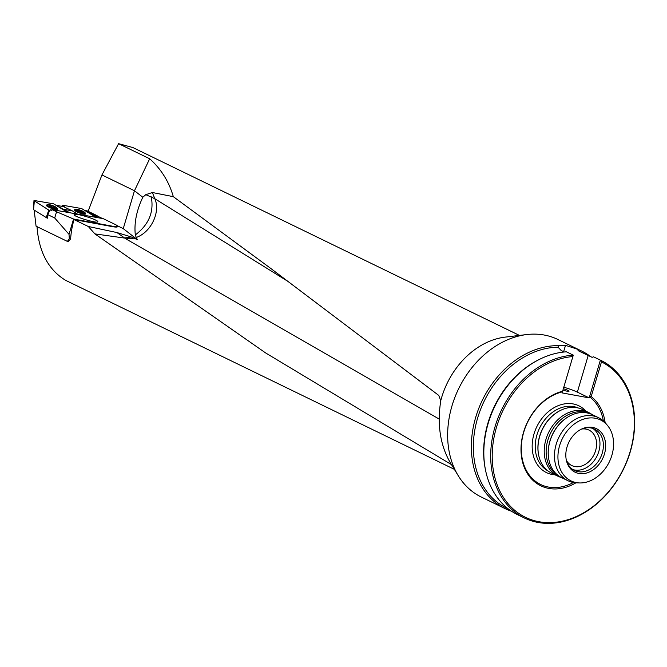 <?xml version="1.0" encoding="UTF-8"?>
<svg xmlns="http://www.w3.org/2000/svg" width="667" height="667" viewBox="0 0 667 667"><rect width="100%" height="100%" fill="white"/><g stroke="black" fill="none" stroke-linecap="round" stroke-linejoin="round"><path stroke-width="1" d="M70.627 238.911L68.359 241.579L67.4 241.404L69.293 238.661L70.627 238.911A74.454 57.62 -64.1 0 1 74.045 219.568L88.302 226.497L94.889 233.892L265.624 352.935L451.484 464.624M454.369 469.351L65.558 280.298C48.332 269.718 38.819 251.834 37.018 226.638M112.348 226.622L112.465 226.205A13.14 1.743 16.5 0 0 117.584 226.296L117.459 226.713A13.14 1.743 -163.5 0 1 112.348 226.622L74.045 219.568M117.259 225.713L123.253 228.631L137.327 239.603L131.191 236.927L116.942 232.558L88.302 226.497M97.732 216.225L102.41 218.501M61.981 206.336L62.473 205.194L81.682 208.579L96.048 217.375L87.169 211.706L93.755 214.824L96.315 215.291L101.667 218.367M152.393 192.521L154.811 198.708C160.714 211.572 151.376 232.149 136.268 237.469L135.326 234.926C134.009 223.178 136.502 210.622 142.805 197.249L145.806 194.656L152.393 192.521L173.32 196.665C169.018 181.674 161.139 169.043 149.666 158.763L118.601 143.672L101.943 174.946L88.111 211.306M118.601 143.672L132.908 147.565L519.46 335.418M67.4 241.404L36.068 226.18L34.167 210.08M101.943 174.946L134.467 190.754L149.666 158.763M123.253 228.631L134.467 190.754L142.805 197.249M173.32 196.665L270.944 268.568L438.744 395.398L440.762 400.642L440.562 402.093C437.152 425.388 440.412 445.598 450.325 462.731L458.229 475.679A87.594 67.784 115.9 0 0 481.349 497.073L505.044 508.596A87.594 67.784 115.9 0 0 511.489 511.214M590.754 356.678A87.594 67.784 115.9 0 0 581.624 351.025L557.92 339.503A87.594 67.784 115.9 0 0 544.289 335.042A87.594 67.784 115.9 0 0 526.813 334.551L505.177 337.118A74.454 57.62 115.9 0 0 440.762 400.642M145.806 194.656L154.811 198.708L287.752 281.274M135.326 234.926C148.824 224.662 154.135 211.964 151.251 196.832M134.125 238.169L125.846 238.853L116.942 232.558M137.327 239.603L136.268 237.469M526.813 334.551A87.594 67.784 115.9 0 0 458.671 388.661A87.594 67.784 115.9 0 0 458.229 475.679M505.044 508.596A87.594 67.784 115.9 0 1 476.713 414.107A87.594 67.784 115.9 0 1 558.813 345.648L565.483 345.348A87.594 67.784 -64.1 0 1 565.516 345.356L576.747 348.949A87.594 67.784 115.9 0 1 581.624 351.025M565.483 345.348A87.594 67.784 -64.1 0 1 565.499 345.356L563.607 351.667M508.396 509.004L506.603 508.129A86.502 66.933 -64.1 0 1 478.322 415.783A86.502 66.933 -64.1 0 1 558.079 347.215L561.122 350.458L564.282 351.993M558.813 345.648L558.079 347.215M563.79 387.21A17.517 2.326 -163.5 0 1 577.347 392.138L589.194 397.891L562.106 392.905L573.287 355.152A87.594 67.784 115.9 0 0 495.156 426.355A87.594 67.784 115.9 0 0 524.387 517.992A87.594 67.784 115.9 0 0 623.637 468.834A87.594 67.784 115.9 0 0 600.959 360.422L594.097 357.087A87.594 67.784 -64.1 0 0 593.513 356.812L592.121 357.345L578.864 351.042L576.747 348.949M524.387 517.992L517.525 514.657A87.594 67.784 -64.1 0 1 485.668 470.819L485.468 469.851A86.502 66.933 -64.1 0 1 539.061 359.563L539.945 359.129A87.594 67.784 -64.1 0 1 566.425 351.817L573.287 355.152L562.414 391.846A50.367 38.978 115.9 0 0 521.652 455.127A50.367 38.978 115.9 0 0 573.403 482.508M485.668 470.819A87.594 67.784 -64.1 0 1 539.945 359.129M566.5 460.605A19.71 15.249 115.9 0 0 571.777 465.541A19.71 15.249 115.9 0 0 574.846 466.55A19.71 15.249 115.9 0 0 594.939 452.576A19.71 15.249 115.9 0 0 589.011 430.09A19.71 15.249 115.9 0 0 581.866 428.998M563.332 388.753A5.478 0.725 -163.5 0 1 569.043 391.195A5.478 0.725 -163.5 0 1 566.917 391.154A5.478 0.725 -163.5 0 1 562.923 390.137M603.343 420.894A50.367 38.978 115.9 0 0 589.511 396.832L589.194 397.891M591.187 396.573L589.511 396.832L600.375 360.147L601.467 361.889L591.187 396.573A51.459 39.82 115.9 0 1 605.136 422.661M562.406 391.271A51.459 39.82 115.9 0 0 521.552 457.062A51.459 39.82 115.9 0 0 575.904 482.816M572.686 356.587A86.502 66.933 115.9 0 0 494.355 475.471A86.502 66.933 115.9 0 0 604.902 495.831A86.502 66.933 115.9 0 0 601.467 361.889M600.959 360.422A87.594 67.784 115.9 0 0 600.375 360.147L593.513 356.812M604.485 453.868A24.262 18.768 115.9 0 0 600.717 431.841A24.262 18.768 115.9 0 0 581.357 429.173A24.262 18.768 115.9 0 0 566.325 460.097A24.262 18.768 115.9 0 0 584.534 473.503A24.262 18.768 115.9 0 0 604.485 453.868M611.897 455.236A33.859 26.205 115.9 0 0 607.454 425.396A33.859 26.205 115.9 0 0 562.189 438.969A33.859 26.205 115.9 0 0 579.481 482.95A33.859 26.205 115.9 0 0 611.897 455.236M607.454 425.396L605.711 423.32A35.034 27.114 115.9 0 0 598.566 417.7A35.034 27.114 115.9 0 0 558.871 437.36A35.034 27.114 115.9 0 0 567.942 480.715A35.034 27.114 115.9 0 0 576.772 482.858L579.481 482.95M598.566 417.7L592.329 414.674A35.034 27.114 115.9 0 0 570.677 415.483A35.034 27.114 115.9 0 0 548.966 460.155A35.034 27.114 115.9 0 0 561.706 477.689L567.942 480.715M570.543 415.549A34.709 26.863 115.9 0 0 570.41 415.616A34.709 26.863 115.9 0 0 548.908 459.871A34.709 26.863 115.9 0 0 548.933 460.013M588.678 413.298A34.709 26.863 115.9 0 0 550.5 433.292A34.709 26.863 115.9 0 0 558.371 475.663M591.954 414.49A35.359 27.364 115.9 0 0 588.736 412.556A35.359 27.364 115.9 0 0 548.666 432.399A35.359 27.364 115.9 0 0 557.82 476.163A35.359 27.364 115.9 0 0 561.331 477.505M588.736 412.556L582.491 409.521A35.359 27.364 115.9 0 0 560.63 410.347A35.359 27.364 115.9 0 0 538.719 455.436A35.359 27.364 115.9 0 0 551.584 473.136L557.82 476.163M560.463 410.438A34.926 27.03 115.9 0 0 560.288 410.522A34.926 27.03 115.9 0 0 538.644 455.052A34.926 27.03 115.9 0 0 538.686 455.244M566.216 459.53A22.995 17.792 115.9 0 0 574.454 470.493A22.995 17.792 115.9 0 0 578.031 471.669A22.995 17.792 115.9 0 0 602.259 453.085A22.995 17.792 115.9 0 0 594.555 429.139A22.995 17.792 115.9 0 0 580.84 429.431M572.795 469.543A22.995 17.792 115.9 0 0 574.604 470.002A22.995 17.792 115.9 0 0 597.574 454.844A22.995 17.792 115.9 0 0 592.78 428.422M94.889 233.892L124.37 238.036L131.191 236.927M99.041 217.092L100.717 218.201M50.859 206.537L51.151 205.728L53.318 206.195L55.078 207.32L54.627 207.562M51.151 205.728L50.434 205.286A3.085 0.617 -160.3 0 1 53.318 206.195L53.702 206.678M54.16 207.645L53.944 207.529A3.085 0.617 -160.3 0 1 51.059 206.628L50.534 206.512M49.566 205.644L50.1 205.586L49.6 205.678M51.059 206.628A3.085 0.617 -160.3 0 1 49.4 205.644A3.085 0.617 -160.3 0 1 49.3 205.503A3.085 0.617 -160.3 0 1 50.434 205.286L50.1 205.586M53.318 206.195A3.085 0.617 -160.3 0 1 55.078 207.32A3.085 0.617 -160.3 0 1 54.836 207.587A3.085 0.617 -160.3 0 1 53.944 207.529M56.095 207.229A5.253 1.051 19.7 0 0 50.725 205.002A5.253 1.051 19.7 0 0 47.19 204.777A5.253 1.051 19.7 0 0 51.784 207.537A5.253 1.051 19.7 0 0 57.087 208.321A5.253 1.051 19.7 0 0 56.095 207.229M78.923 211.239L79.215 210.439L81.382 210.914L83.142 212.031L82.691 212.273M79.215 210.439L78.498 209.997A3.085 0.609 -160.2 0 1 81.382 210.914L81.766 211.397M80.54 210.855L80.215 211.756M82.224 212.356L82.008 212.239A3.085 0.609 -160.2 0 1 79.123 211.322L78.606 211.214M77.63 210.347L78.164 210.288L77.664 210.38M79.123 211.322A3.085 0.609 -160.2 0 1 77.464 210.338A3.085 0.609 -160.2 0 1 77.364 210.205A3.085 0.609 -160.2 0 1 78.498 209.997M81.382 210.914A3.085 0.609 -160.2 0 1 83.142 212.031A3.085 0.609 -160.2 0 1 82.9 212.298A3.085 0.609 -160.2 0 1 82.008 212.239M84.159 211.956A5.253 1.042 19.8 0 0 78.789 209.713A5.253 1.042 19.8 0 0 75.263 209.471A5.253 1.042 19.8 0 0 79.848 212.231A5.253 1.042 19.8 0 0 85.151 213.04A5.253 1.042 19.8 0 0 84.159 211.956M69.718 212.731L58.571 206.612L67.567 212.348L53.627 203.835L34.392 200.525L33.575 209.421M54.711 218.009L56.553 211.764L73.562 219.034L69.026 234.35L54.711 218.009L47.766 214.632L50.15 209.73L52.009 210.047M93.755 214.824L97.907 217.7M56.678 205.403L63.257 206.562L72.353 210.88L77.439 214.09M47.307 218.209L33.558 209.696M69.026 234.35L69.293 238.661M47.766 214.632L47.34 218.226M112.465 226.205L73.562 219.034M117.584 226.296A13.14 1.743 16.5 0 0 115.133 224.437L103.202 218.643L52.159 209.63L56.553 211.764M76.171 214.332C82.091 214.724 98.441 220.293 97.807 221.702C98.249 224.004 73.387 216.617 74.087 214.657L76.171 214.332M50.15 209.73L51.743 210.78L52.159 209.63M96.315 215.291L87.344 210.93L85.393 210.572M64.574 209.446L72.353 210.88M62.064 205.228L62.206 206.378M66.35 208.037L62.273 205.444M75.204 209.638A5.911 1.167 19.8 0 0 74.396 209.93A5.911 1.167 19.8 0 0 75.521 211.139A5.911 1.167 19.8 0 0 81.516 213.648A5.911 1.167 19.8 0 0 85.518 213.94A5.911 1.167 19.8 0 0 85.093 213.198M46.173 217.742L48.758 210.063L34.2 200.775M48.758 210.063L49.867 210.522M47.132 204.936A5.911 1.184 19.7 0 0 46.331 205.236A5.911 1.184 19.7 0 0 47.457 206.445A5.911 1.184 19.7 0 0 53.452 208.946A5.911 1.184 19.7 0 0 57.462 209.221A5.911 1.184 19.7 0 0 57.029 208.471M439.186 419.076L125.846 238.853M585.985 411.222A37.119 28.723 115.9 0 0 536.835 426.655A37.119 28.723 115.9 0 0 555.069 474.829M578.381 408.029A34.926 27.03 115.9 0 0 539.611 427.997A34.926 27.03 115.9 0 0 547.857 470.819M577.347 392.138L588.211 355.444M563.64 351.684L565.516 345.356M53.635 206.828L53.427 207.42M51.167 205.769L50.884 206.545M54.661 206.837A3.285 0.659 19.7 0 0 49.333 205.161A3.285 0.659 19.7 0 0 52.576 207.229A3.285 0.659 19.7 0 0 54.661 206.837M80.515 210.88L80.207 211.747M79.231 210.48L78.948 211.247M82.725 211.556A3.285 0.65 19.8 0 0 77.397 209.863A3.285 0.65 19.8 0 0 80.64 211.939A3.285 0.65 19.8 0 0 82.725 211.556M582.224 352.535L592.121 357.345M53.668 206.72L53.418 207.42M50.008 206.095L50.158 205.678M56.67 209.488L57.087 208.321M46.773 205.953L47.19 204.777M78.072 210.797L78.222 210.38M84.726 214.207L85.151 213.04M74.837 210.639L75.263 209.471M33.35 209.48L33.992 200.559"/></g></svg>
